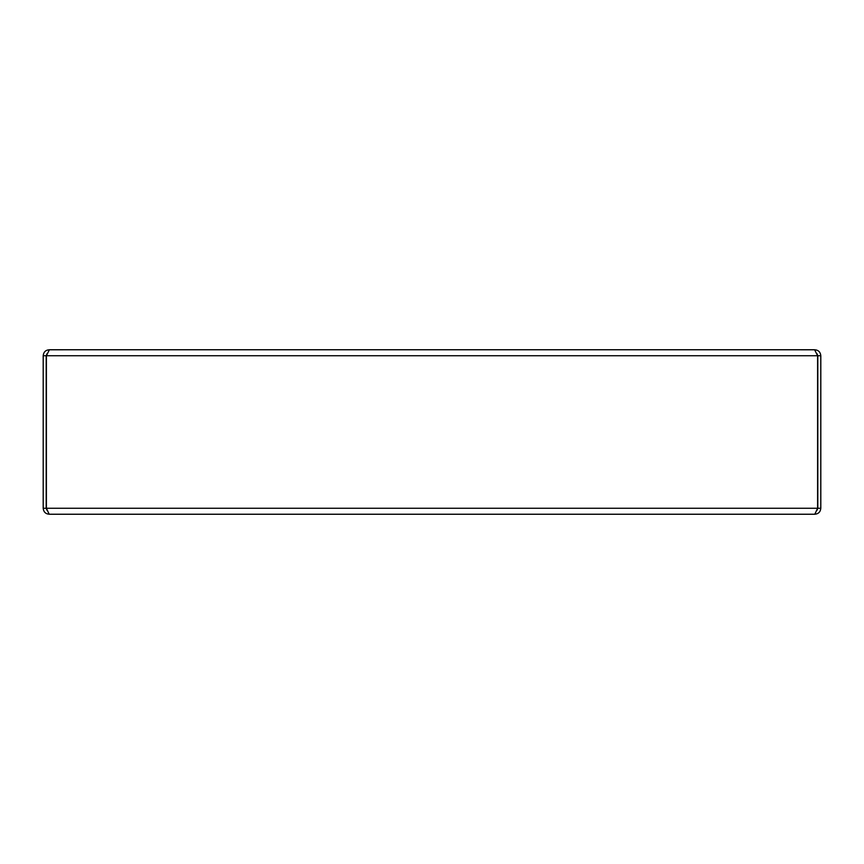 <?xml version="1.0" encoding="UTF-8"?>
<svg xmlns="http://www.w3.org/2000/svg" width="864" height="864" viewBox="0 0 864 864"><rect width="100%" height="100%" fill="white"/><g stroke="black" fill="none" stroke-linecap="round" stroke-linejoin="round"><path stroke-width="1.3" d="M817.808 355.73L816.901 353.581L817.592 355.73L817.592 508.27L814.817 514.242C818.456 513.896 820.444 511.898 820.8 508.27L817.808 508.27L817.808 355.73L820.8 355.73L820.8 508.27M816.966 510.343L817.808 508.27M485.838 349.758L135.918 349.758M728.082 349.758L737.057 349.758M775.937 349.758L814.817 349.79M46.192 355.73L47.099 353.581L46.408 355.73L817.592 355.73L814.612 349.758L49.388 349.758L46.408 355.73L46.408 508.27L49.183 514.242C45.544 513.896 43.556 511.898 43.2 508.27L46.192 508.27L46.192 355.73L43.2 355.73L43.2 508.27M49.183 349.79L88.063 349.758M47.034 510.343L46.192 508.27M85.072 514.242L79.088 514.242M814.817 514.242L49.183 514.242M814.817 349.758C818.456 350.104 820.444 352.102 820.8 355.73M49.183 349.758C45.544 350.104 43.556 352.102 43.2 355.73M817.592 508.27L46.408 508.27"/></g></svg>
